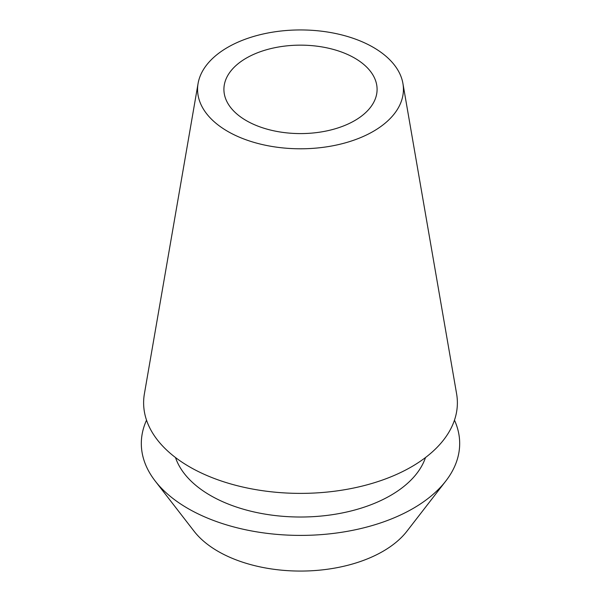 <?xml version="1.0" encoding="UTF-8"?>
<svg xmlns="http://www.w3.org/2000/svg" width="601" height="601" viewBox="0 0 601 601"><rect width="100%" height="100%" fill="white"/><g stroke="black" fill="none" stroke-linecap="round" stroke-linejoin="round"><path stroke-width="0.9" d="M246.342 58.102A76.59 44.219 0 0 0 223.91 89.369A76.59 44.219 0 0 0 271.186 130.222A76.59 44.219 0 0 0 354.658 120.636A76.59 44.219 0 0 0 377.09 89.369A76.59 44.219 0 0 0 329.814 48.516A76.59 44.219 0 0 0 246.342 58.102M155.186 481.018L194.093 531.246A116.564 67.297 0 0 0 382.92 551.357A116.564 67.297 0 0 0 406.907 531.246L445.814 481.018A159.182 91.9 180 0 1 413.06 508.484A159.182 91.9 180 0 1 155.186 481.018A159.182 91.9 180 0 1 146.531 420.174M454.469 420.174A159.182 91.9 180 0 1 445.814 481.018M175.5 457.541A127.344 73.525 0 0 0 263.283 513.81A127.344 73.525 0 0 0 390.545 495.487A127.344 73.525 0 0 0 425.5 457.541M198.082 83.464L144.398 393.805A156.884 90.578 0 0 0 233.331 484.661A156.884 90.578 0 0 0 411.43 466.857A156.884 90.578 0 0 0 456.602 393.805L402.918 83.464A102.929 59.424 180 0 1 373.281 131.386A102.929 59.424 180 0 1 256.432 143.068A102.929 59.424 180 0 1 198.082 83.464A102.929 59.424 180 0 1 227.719 47.344A102.929 59.424 180 0 1 335.11 33.401A102.929 59.424 180 0 1 402.918 83.464"/></g></svg>
